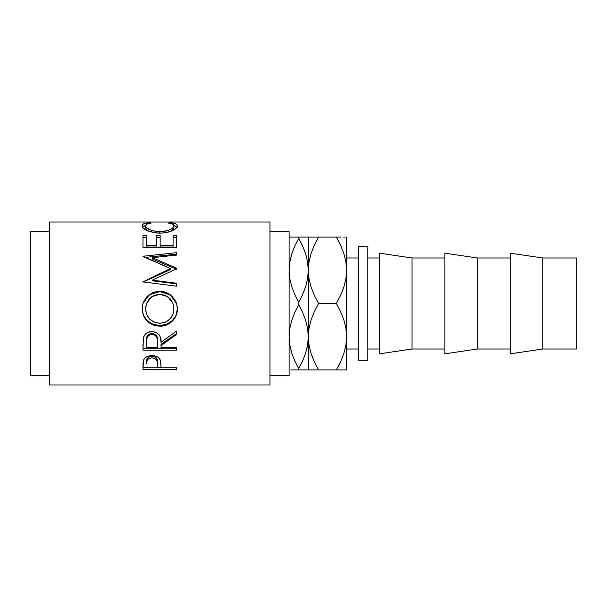 <?xml version="1.0" encoding="UTF-8"?>
<svg xmlns="http://www.w3.org/2000/svg" width="607" height="607" viewBox="0 0 607 607"><rect width="100%" height="100%" fill="white"/><g stroke="black" fill="none" stroke-linecap="round" stroke-linejoin="round"><path stroke-width="0.91" d="M289.387 265.16L289.812 261.974M308.03 265.16L307.597 261.974L308.03 265.16M308.553 265.16L309.039 261.64M346.362 265.16L345.876 261.64L346.362 265.16M346.362 341.84L345.884 345.36M308.553 341.84L309.039 345.36L308.553 341.84M308.03 341.84L307.597 345.026M289.387 341.84L289.82 345.026L289.387 341.84M367.85 349.025L379.489 349.025L367.85 349.025M379.489 257.975L367.85 257.975L379.489 257.975M379.489 353.82L412.001 349.025L412.001 257.975L379.489 253.18L379.489 353.82L412.001 349.025L444.855 349.025L412.001 349.025L412.001 257.975L444.855 257.975L412.001 257.975L379.489 253.18L379.489 353.82M444.855 353.82L477.368 349.025L477.368 257.975L444.855 253.18L444.855 353.82L477.368 349.025L510.229 349.025L477.368 349.025L477.368 257.975L510.229 257.975L477.368 257.975L444.855 253.18L444.855 353.82M510.229 353.82L542.734 349.025L542.734 257.975L510.229 253.18L510.229 353.82L542.734 349.025L576.65 349.025L576.65 257.975L542.734 257.975L542.734 349.025L576.65 349.025L576.65 257.975L542.734 257.975L510.229 253.18L510.229 353.82M358.267 360.315L367.85 360.315L367.85 246.685L358.267 246.685L358.267 360.315L367.85 360.315L367.85 246.685L358.267 246.685L358.267 360.315M269.956 375.384L289.122 375.384L289.122 231.616L269.956 231.616L289.122 231.616L289.122 375.384L269.956 375.384M49.516 384.967L269.956 384.967L269.956 222.033L49.516 222.033L49.516 384.967L49.516 222.033L269.956 222.033L269.956 384.967L49.516 384.967M176.508 369.633L142.964 369.633L143.047 362.971L143.927 359.382L145.483 357.599L147.774 356.294L151.962 355.596L154.876 355.899L157.479 356.924L159.398 358.578L160.673 361.324L161.03 367.827L176.508 367.827L176.508 369.633L176.508 367.827L161.03 367.827L160.476 360.558C159.269 357.379 156.431 355.725 151.962 355.596C147.592 355.725 144.762 357.318 143.472 360.368L142.964 369.633L176.508 369.633L176.508 367.827M176.508 350.125L142.964 350.125L143.419 337.735L144.512 335.239L147.668 332.424L151.932 331.483L156.052 332.34L159.186 334.943L160.134 336.68L161.03 342.318L176.508 331.081L176.508 334.556L161.03 345.55L161.03 347.629L176.508 347.629L176.508 350.125L176.508 347.629L161.03 347.629L161.03 345.55L176.508 334.556L176.508 331.081L161.03 342.318C161.462 336.096 158.435 332.484 151.932 331.483C147.455 331.695 144.618 333.782 143.419 337.735L142.964 350.125L176.508 350.125L176.508 347.629M142.182 310.776L142.395 305.571L143.328 302.195L147.144 296.398L152.881 292.521L157.964 291.337L163.177 291.565L166.515 292.513L172.229 296.337L176.091 302.013L177.297 307.051L177.069 312.218L176.129 315.519L172.32 321.149L166.644 324.927L161.614 326.103L156.439 325.876L153.123 324.95L147.334 321.338L143.457 315.754L142.182 310.776M176.508 268.195L152.372 257.709L176.508 268.195L176.508 268.802L152.319 280.146L176.508 283.234L176.508 286.185L142.964 281.883L170.491 268.522L142.964 256.245L176.508 252.694L176.508 255.092L152.372 257.709L152.372 259.052L176.508 269.227L176.508 268.195L176.508 268.802L152.319 280.146L152.319 280.836L152.319 280.146L176.508 283.234L176.508 286.185L176.508 283.234M176.508 247.497L142.964 247.497L142.964 235.387L146.408 235.387L146.408 245.349L156.727 245.349L156.727 235.387L160.165 235.387L160.165 245.349L173.071 245.349L173.071 235.387L176.508 235.387L176.508 247.497L176.508 235.387L173.071 235.387L173.071 245.349L160.165 245.349L160.165 247.064L173.071 247.064L173.071 245.349L173.071 247.064L160.165 247.064L160.165 235.387L156.727 235.387L156.727 245.349L146.408 245.349L146.408 247.064L156.727 247.064L156.727 245.349L156.727 247.064L146.408 247.064L146.408 235.387L142.964 235.387L142.964 247.497L176.508 247.497L176.508 235.387L176.508 237.39L173.071 237.39L176.508 237.39M148.29 222.769L151.135 223.057L146.917 224.097L145.877 224.901L145.604 226.328L146.553 227.769L151.674 230.516L156.917 231.533L165.407 231.138L170.051 229.658L173.018 227.716L173.883 226.267L173.587 224.863L172.509 224.082L168.336 223.057L170.332 222.686L175.62 223.748L176.956 224.658L177.35 226.108L176.007 228.437L170.226 231.54L162.775 232.997L156.052 232.967L146.993 230.607L143.275 228.171L142.175 226.373L142.516 224.666L143.821 223.755L148.29 222.769M30.35 375.384L49.516 375.384L30.35 375.384L30.35 231.616L30.35 375.384M49.516 231.616L30.35 231.616L49.516 231.616M346.627 349.025L358.267 349.025L346.627 349.025M358.267 257.975L346.627 257.975L358.267 257.975M290.867 369.898L298.705 369.898L298.705 368.692L294.835 361.051L291.8 353.198L289.827 345.087L289.122 336.703L289.805 328.44L291.77 320.306L294.827 312.37L298.705 304.706L298.705 302.294L294.835 294.653L291.8 286.8L289.827 278.681L289.122 270.297L289.805 262.034L291.77 253.901L294.827 245.964L298.705 238.308L298.705 237.102L290.844 237.102M294.585 360.49L291.8 353.198L289.827 345.087L289.122 336.703L289.805 328.44L291.77 320.306L294.827 312.37L298.705 304.706L302.582 312.347L305.609 320.2L307.59 328.319L308.295 336.703L308.295 270.297L307.612 278.56L305.647 286.694L302.59 294.63L298.705 302.294L298.705 304.706L302.582 312.347L305.609 320.2L307.59 328.319L308.295 336.703L307.612 344.966L305.647 353.099L302.59 361.036L298.705 368.692L298.705 369.898L308.295 369.898L308.295 336.703L307.612 344.966L305.647 353.099L302.59 361.036L305.625 353.153M297.498 366.484L298.705 368.692L302.582 361.051L305.609 353.198L307.59 345.087L306.74 349.215M291.77 353.099L290.852 349.898M296.315 369.898L294.843 369.898M301.095 237.102L294.827 237.102M299.919 240.516L298.705 238.308L294.835 245.949L291.785 253.847M290.677 257.778L289.827 261.913L291.8 253.802L294.835 245.949L298.705 238.308L302.582 245.949L305.609 253.802L307.59 261.913L308.295 270.297L308.295 237.102L306.55 237.102M305.625 369.898L306.573 369.898M314.153 361.393L311.186 353.858L309.054 345.429L308.295 336.703L308.295 369.898L307.597 369.898L310.306 369.898M305.647 253.901L306.581 257.148M302.832 246.51L305.609 253.802L307.59 261.913L308.295 270.297L307.612 278.56L305.647 286.694L302.59 294.63L298.705 302.294L294.835 294.653L291.8 286.8L289.827 278.681L289.122 270.297L289.805 262.034L291.77 253.901L294.827 245.964L298.705 238.308L302.878 246.617M308.295 237.102L309.046 237.102L308.295 237.102L309.046 237.102L308.295 237.102L308.295 270.297L309.031 261.708L311.148 253.248L314.426 245.023L318.561 237.102L298.705 237.102L298.705 238.308M289.122 237.102L291.777 237.102M305.625 237.102L302.59 237.102M294.532 360.383L298.705 368.692L302.582 361.051L298.705 368.692M291.785 369.898L302.574 369.898M311.163 237.102L310.192 237.102M311.186 253.142L314.434 245.008L311.186 253.142M338.258 240.524L336.354 237.102L318.561 237.102L315.701 242.39M314.654 244.53L318.561 237.102L314.441 237.102M308.295 369.898L318.561 369.898L314.434 361.992L311.186 353.858L309.054 345.429L308.295 336.703L309.031 328.106L311.148 319.654L314.426 311.429L318.561 303.5L314.434 295.594L311.186 287.452L309.054 279.023L308.295 270.297L308.295 336.703L309.031 328.106L311.148 319.654L314.426 311.429L318.561 303.5L314.434 295.594L311.186 287.452L309.054 279.023L308.295 270.297L309.031 261.708L311.148 253.248L314.426 245.023L318.561 237.102L336.354 237.102L340.489 245.008L343.737 253.142L345.869 261.571L346.627 270.297L346.627 369.898L344.73 369.898M315.89 369.898L314.456 369.898M316.664 366.476L314.138 361.347M310.002 349.844L310.192 350.558M340.762 245.607L343.737 253.142L345.869 261.571L346.627 270.297L345.891 278.894L343.774 287.346L340.497 295.571L336.354 303.5L340.489 311.406L343.737 319.548L345.869 327.977L346.627 336.703L345.891 345.292L343.774 353.752L340.497 361.977L336.354 369.898L346.627 369.898L345.876 369.898L346.627 369.898L346.627 237.102L345.876 237.102L346.627 237.102L346.627 270.297L345.891 278.894L343.774 287.346L340.497 295.571L336.354 303.5L340.489 311.406L343.737 319.548L345.869 327.977L346.627 336.703L345.891 345.292L343.774 353.752L340.497 361.977L336.354 369.898L339.222 364.61M343.737 353.858L340.489 361.992L343.737 353.858M340.269 362.47L336.354 369.898L318.561 369.898L340.481 369.898M343.759 237.102L344.617 237.102M339.032 237.102L340.466 237.102M344.92 257.156L344.73 256.442M336.354 237.102L340.489 237.102L336.354 237.102L340.785 245.653M336.354 303.5L318.561 303.5L336.354 303.5M311.163 369.898L318.561 369.898M343.767 369.898L346.627 369.898M145.543 228.164L145.543 225.88C145.536 224.446 147.402 223.505 151.135 223.057L149.117 222.686C144.413 223.065 142.068 224.112 142.106 225.827C142.857 229.765 148.669 232.193 159.542 233.118C164.065 233.118 168.048 232.435 171.5 231.077C175.537 229.309 177.487 227.549 177.373 225.812C177.373 224.112 175.028 223.065 170.332 222.686L168.336 223.057C172.016 223.505 173.883 224.423 173.928 225.819C173.427 228.998 168.708 230.941 159.77 231.654C150.908 230.963 146.166 229.036 145.543 225.88L145.543 228.164L147.88 230.994L146.553 230L145.543 228.164M159.77 233.763L159.77 231.654L159.77 233.763M171.553 231.055L173.928 228.103L173.928 225.819L173.716 228.991L171.553 231.055M170.332 223.399L170.332 222.686L170.332 223.399M173.898 225.576L177.039 227.086M142.448 227.071L145.581 225.561M149.117 223.391L149.117 222.686L149.117 223.391M177.274 227.511L175.62 226.092L173.374 225.47M146.059 225.463L143.821 226.1L142.197 227.519M142.964 247.497L142.964 237.39L146.408 237.39L142.964 237.39L142.964 235.387M156.727 237.39L160.165 237.39L156.727 237.39M160.165 235.387L160.165 245.349M176.508 269.227L152.372 259.052L152.372 257.709L176.508 255.092L176.508 252.694L176.508 255.092M176.508 252.694L142.964 256.245M144.959 257.429L176.508 254.181L144.959 257.429M142.964 256.602L170.491 268.522L170.491 269.546L170.491 268.522L142.964 281.883L176.508 286.185M142.964 282.118L170.491 269.546L142.964 282.118L142.964 281.473M152.319 280.836L176.508 283.833L152.319 280.836M176.091 302.058L172.221 296.542L166.5 292.832L161.454 291.694L156.242 291.914L152.888 292.847L147.137 296.611L142.88 303.5L149.292 294.797L159.724 291.618L149.292 294.532L142.88 303.492L142.106 309.054C143.184 319.669 149.11 325.375 159.884 326.171L159.884 325.504L166.644 324.29L172.32 320.633L176.129 315.17L177.373 308.629C177.783 317.749 169.292 325.853 159.884 325.504L159.884 326.171C169.285 326.543 177.79 318.159 177.373 308.788L176.614 303.492L170.157 294.554L159.724 291.618L170.142 294.812L176.629 303.538M159.884 325.504C149.11 324.73 143.184 319.191 142.106 308.895L143.457 315.397L147.334 320.815L153.123 324.32L159.884 325.504M173.875 307.37L173.928 308.91C173.245 317.628 168.564 322.416 159.869 323.265C151.105 322.476 146.333 317.696 145.543 308.91L146.545 303.5L145.543 308.751L145.809 306.011M146.545 303.5L151.659 296.74L159.717 294.243L154.186 295.328L149.58 298.576L146.598 303.363L145.543 308.91L146.621 314.418L149.679 319.107L154.33 322.226L159.869 323.265L165.362 322.218L169.914 319.039L172.942 314.396L173.928 308.751L172.919 303.333L169.93 298.523L165.279 295.313L159.717 294.243L167.843 296.732L172.98 303.5M176.508 331.081L176.508 334.556M161.03 345.55L161.03 344.313L176.508 333.645L161.03 344.313L161.03 347.629M142.964 350.125L142.964 348.752L176.508 348.752L142.964 348.752L142.964 344.473M148.032 334.965L150.475 333.569L153.45 333.577M154.77 334.108L156.75 336.081L157.63 341.202C158.237 336.938 156.34 334.336 151.932 333.387C147.622 334.313 145.786 336.877 146.408 341.073L147.273 335.944M157.63 341.202L157.243 338.349L155.923 335.929L153.412 334.48L151.196 334.343L149.147 335.049L147.213 337.037L146.408 342.211C145.771 337.909 147.615 335.269 151.932 334.29L151.932 333.387L151.932 334.29C156.348 335.299 158.245 337.978 157.63 342.34L157.63 342.325M157.63 342.34L157.585 347.629L146.408 347.629L157.585 347.629L157.63 342.34M146.408 342.211L146.408 347.629L146.408 342.211M161.03 366.332L161.03 367.827M161.03 367.69L157.592 367.69L161.03 367.69M142.964 369.633L142.964 367.69L146.408 367.69L142.964 367.69L142.964 365.581M151.257 356.309L153.442 356.415L155.946 357.5L157.274 359.329L157.661 362.265C158.252 359.025 156.356 357.022 151.978 356.271L151.978 357.872C156.356 358.669 158.252 360.733 157.661 364.063L157.585 367.827L146.408 367.827L157.585 367.827L157.274 361.021L154.8 358.449L151.978 357.872L151.978 356.271C147.683 356.992 145.824 358.934 146.408 362.113L147.258 358.282L149.231 356.825L151.257 356.309M146.408 362.113L146.408 363.889C145.817 360.634 147.676 358.631 151.978 357.872L149.231 358.441L147.258 359.943L146.408 363.889L146.408 362.113M157.661 364.048L157.661 362.265"/></g></svg>
